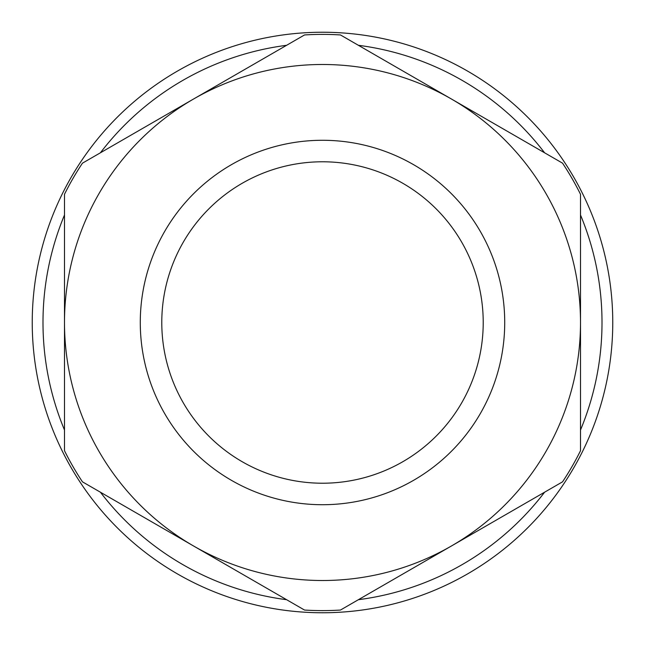 <?xml version="1.0" encoding="UTF-8"?>
<svg xmlns="http://www.w3.org/2000/svg" width="645" height="645" viewBox="0 0 645 645"><rect width="100%" height="100%" fill="white"/><g stroke="black" fill="none" stroke-linecap="round" stroke-linejoin="round"><path stroke-width="0.97" d="M358.402 45.303A279.511 279.511 0 0 1 544.606 152.809M580.508 214.995A279.511 279.511 0 0 1 580.508 430.005M544.606 492.191A279.511 279.511 0 0 1 358.402 599.697M286.598 599.697A279.511 279.511 0 0 1 100.394 492.191M64.492 430.005A279.511 279.511 0 0 1 64.492 214.995M100.394 152.809A279.511 279.511 0 0 1 286.598 45.303M491.055 86.196A290.258 290.258 0 0 0 86.196 153.945A290.258 290.258 0 0 0 153.945 558.804A290.258 290.258 0 0 0 558.804 491.055A290.258 290.258 0 0 0 491.055 86.196M580.508 194.282A288.113 288.113 0 0 0 562.545 163.161L451.508 99.056A258.008 258.008 0 0 0 64.492 322.5A258.008 258.008 0 0 0 451.508 545.944A258.008 258.008 0 0 0 580.508 322.5L580.508 450.718A288.113 288.113 0 0 1 562.545 481.839L340.471 610.049A288.113 288.113 0 0 1 304.529 610.049L82.455 481.839A288.113 288.113 0 0 1 64.492 450.718L64.492 194.282A288.113 288.113 0 0 1 82.455 163.161L304.529 34.951A288.113 288.113 0 0 1 340.471 34.951L451.508 99.056A258.008 258.008 0 0 1 580.508 322.5L580.508 194.282M322.5 483.218A160.718 160.718 0 0 1 161.782 322.5A160.718 160.718 0 0 1 322.5 161.782A160.718 160.718 0 0 1 483.218 322.5A160.718 160.718 0 0 1 322.5 483.218M322.5 140.279A182.221 182.221 0 0 0 164.693 413.606A182.221 182.221 0 0 0 480.307 413.606A182.221 182.221 0 0 0 322.5 140.279"/></g></svg>
